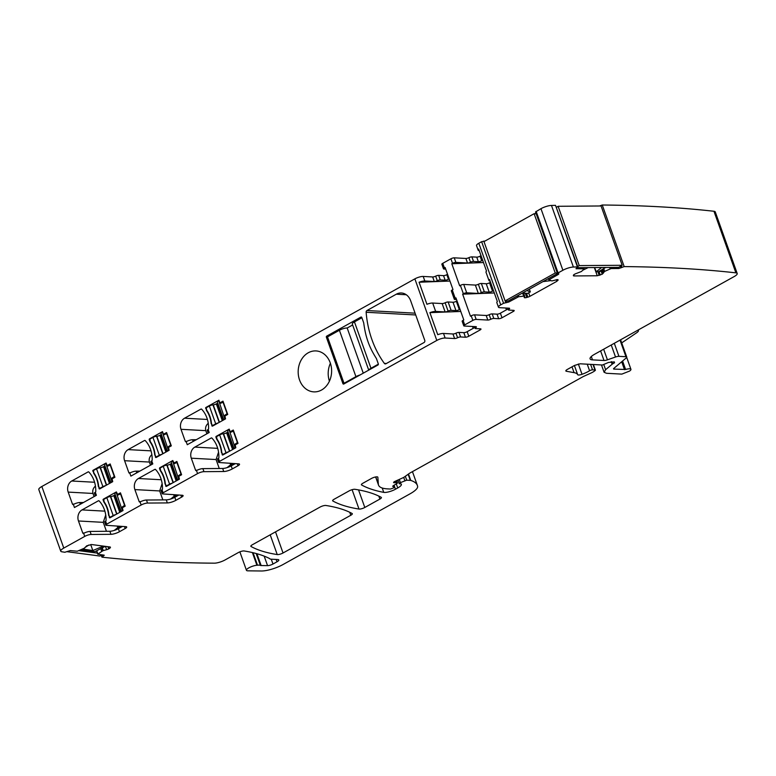 <?xml version="1.0" encoding="UTF-8"?>
<svg xmlns="http://www.w3.org/2000/svg" width="776" height="776" viewBox="0 0 776 776"><rect width="100%" height="100%" fill="white"/><g stroke="black" fill="none" stroke-linecap="round" stroke-linejoin="round"><path stroke-width="1.16" d="M600.605 350.917L604.019 360.5L592.495 359.87A12.552 3.327 160.4 0 1 590.07 358.851A12.552 3.327 160.4 0 1 594.629 354.244L734.154 276.576A8.371 2.212 160.4 0 0 737.2 273.511A8.371 2.212 160.4 0 0 735.89 272.851A1506.526 398.912 160.4 0 0 624.185 266.595L618.831 268.515L611.09 268.574L604.708 271.358L604.135 270.096L604.708 271.358M737.2 273.511L715.268 211.926A8.371 2.212 160.4 0 0 713.959 211.266L735.89 272.851M599.547 205.98L602.254 205.01A1506.526 398.912 -19.6 0 1 713.959 211.266M361.412 484.486L361.577 484.961A4.181 1.106 160.4 0 1 361.393 484.757A4.181 1.106 160.4 0 1 362.916 483.225L371.471 478.462A4.181 1.106 -19.6 0 1 376.69 476.842A4.181 1.106 -19.6 0 1 377.834 477.191A4.181 1.106 -19.6 0 1 377.854 477.269L377.796 477.114M395.246 481.256L395.741 482.643L397.06 482.711A2.095 0.553 -19.6 0 1 397.467 482.885A2.095 0.553 -19.6 0 1 396.837 483.574L393.374 485.66A2.095 0.553 160.4 0 0 392.743 486.348A2.095 0.553 160.4 0 0 392.889 486.474L394.247 486.988A2.095 0.553 -19.6 0 1 394.383 487.115A2.095 0.553 -19.6 0 1 393.626 487.881L390.483 489.035L387.428 488.87A46.036 12.193 -19.6 0 1 378.533 485.126A46.036 12.193 -19.6 0 1 378.349 484.243L377.854 477.269M395.741 482.643A4.181 1.106 160.4 0 0 394.703 482.701A2.512 0.669 -19.6 0 1 393.597 482.536A2.512 0.669 -19.6 0 1 395.042 481.343L402.783 477.851A4.181 1.106 -19.6 0 0 404.403 476.949L409.34 473.418A4.181 1.106 160.4 0 1 410.067 472.962L582.524 376.961A8.371 2.212 160.4 0 1 584.309 376.069L590.856 373.11A8.371 2.212 -19.6 0 0 594.106 371.306L594.979 370.676A2.095 0.553 -19.6 0 0 595.376 370.142L593.368 364.516M590.594 364.371L592.544 369.842L594.969 369.968A2.095 0.553 -19.6 0 1 595.376 370.142M592.544 369.842A2.095 0.553 160.4 0 0 589.585 370.744A13.396 3.55 -19.6 0 1 582.019 374.294A4.181 1.106 -19.6 0 1 577.674 374.682L574.405 365.506M614.33 361.897L614.505 362.799L614.33 361.897L608.529 362.431L602.448 365.011L580.128 363.798L574.58 365.409L567.372 369.415A4.181 1.106 160.4 0 0 565.85 370.957A4.181 1.106 160.4 0 0 566.364 371.258L574.085 372.655A29.294 7.76 -19.6 0 1 577.674 374.682M611.924 361.878L612.633 363.847L614.505 362.799L614.194 361.917M612.633 363.847L605.61 369.686L604.087 372.267L606.512 373.285L621.818 374.119L629.559 371.074A6.276 1.659 160.4 0 0 630.937 369.318A6.276 1.659 160.4 0 0 625.592 369.483L614.029 369.095A2.512 0.669 160.4 0 1 613.544 368.891A2.512 0.669 160.4 0 1 613.855 368.377L626.242 357.92A4.181 1.106 160.4 0 0 626.746 357.057A4.181 1.106 160.4 0 0 625.941 356.717L618.938 356.339A4.181 1.106 160.4 0 0 615.523 357.009L607.433 359.831A4.181 1.106 160.4 0 1 604.019 360.5M638.26 329.955L638.444 330.469A8.371 2.212 160.4 0 1 636.601 332.807L621.702 342.895M583.94 267.633L584.27 269.02L581.321 271.542L576.519 273.404A2.929 0.776 160.4 0 0 574.531 274.277L574.327 274.394A2.929 0.776 160.4 0 0 573.435 275.257L573.386 275.587A2.929 0.776 160.4 0 0 573.396 275.693A2.929 0.776 160.4 0 0 574.124 275.936L597.268 275.761L602.244 274.19L604.601 271.416M603.476 272.143L602.632 269.272M602.06 269.621L602.496 270.834L601.419 271.193L602.448 274.064M600.255 275.053L599.023 271.61L601.196 271.241L600.866 270.329M597.268 275.761L595.89 271.91L597.889 271.755M584.367 268.845L576.005 268.7L577.887 267.07L555.519 205.349A1506.526 398.912 -19.6 0 0 551.464 205.446A8.371 2.212 160.4 0 0 540.959 208.676L562.891 270.261A8.371 2.212 160.4 0 1 573.396 267.031A1506.526 398.912 160.4 0 1 577.441 266.934L577.887 267.07M536.148 211.344L558.08 272.929L557.478 273.55L535.547 211.964L540.959 208.676M558.08 272.929L562.891 270.261M536.206 213.807L534.121 213.691L555.238 272.997L505.098 300.913L508.008 301.069L557.469 273.54L558.846 273.86L558.235 274.471L548.894 279.816L551.852 280.922L557.381 279.603L558.099 280.029L557.546 279.612M534.79 213.73L535.944 213.09M524.528 296.539L524.954 297.751A2.929 0.776 160.4 0 0 526.797 297.46L527.855 297.15A2.929 0.776 160.4 0 0 529.901 296.316L556.916 281.281L557.992 279.709M524.954 297.751L524.789 297.741A2.929 0.776 160.4 0 1 524.217 297.499A2.929 0.776 160.4 0 1 524.227 297.315L524.586 296.102L518.698 296.694L508.726 302.039L503.556 303.28L500.733 304.852A6.276 1.659 160.4 0 0 498.454 307.16A6.276 1.659 160.4 0 0 499.666 307.674L509.124 308.188A2.512 0.669 160.4 0 1 509.609 308.392A2.512 0.669 160.4 0 1 508.988 309.139A2.512 0.669 160.4 0 0 508.367 309.886A2.512 0.669 160.4 0 0 508.852 310.09L513.712 310.351A2.512 0.669 160.4 0 1 514.197 310.555A2.512 0.669 160.4 0 1 513.285 311.477L502.004 317.762A2.512 0.669 160.4 0 1 498.677 318.723L493.808 318.461A2.512 0.669 160.4 0 0 490.81 319.256A2.512 0.669 160.4 0 1 487.813 320.051L476.173 319.411A2.512 0.669 160.4 0 0 472.846 320.381L464.698 324.911A2.512 0.669 160.4 0 0 463.776 325.833A2.512 0.669 160.4 0 0 464.271 326.036L475.901 326.677A2.512 0.669 160.4 0 1 476.386 326.88A2.512 0.669 160.4 0 1 475.766 327.627A2.512 0.669 160.4 0 0 475.154 328.374A2.512 0.669 160.4 0 0 475.639 328.578L480.499 328.84A2.512 0.669 160.4 0 1 480.984 329.053A2.512 0.669 160.4 0 1 480.072 329.975L468.791 336.25A2.512 0.669 160.4 0 1 465.454 337.22L460.595 336.949A2.512 0.669 160.4 0 0 457.597 337.744A2.512 0.669 160.4 0 1 454.59 338.54L445.133 338.026A6.276 1.659 160.4 0 0 436.801 340.441L219.501 461.39A2.512 0.669 -19.6 0 0 218.589 462.312L217.503 459.276A2.512 0.669 -19.6 0 1 218.425 458.354L219.501 461.39M498.454 307.16L496.824 302.601A6.276 1.659 160.4 0 1 497.348 301.524L489.501 279.476A6.276 1.659 160.4 0 0 488.977 280.543L485.999 272.182A6.276 1.659 160.4 0 1 486.523 271.105L478.666 249.057A6.276 1.659 160.4 0 0 478.142 250.134L476.522 245.575A6.276 1.659 -19.6 0 1 478.802 243.266L481.624 241.695L484.932 241.074M478.142 250.134A6.276 1.659 160.4 0 0 479.228 250.638M488.977 280.543A6.276 1.659 160.4 0 0 490.063 281.048M481.013 255.653L480.072 256.177A2.512 0.669 160.4 0 1 476.745 257.137L471.886 256.875A2.512 0.669 160.4 0 0 468.879 257.671A2.512 0.669 160.4 0 1 465.881 258.466L454.241 257.826L455.871 262.385A2.512 0.669 160.4 0 0 452.534 263.355L451.807 263.762L459.664 285.81L460.391 285.403A2.512 0.669 160.4 0 1 463.718 284.433L466.696 292.804A2.512 0.669 160.4 0 0 463.369 293.764L462.641 294.172L470.489 316.22L471.216 315.822A2.512 0.669 160.4 0 1 474.553 314.852L486.193 315.483A2.512 0.669 160.4 0 0 489.19 314.697A2.512 0.669 160.4 0 1 492.188 313.902L497.047 314.164A2.512 0.669 160.4 0 0 500.384 313.194L508.028 308.935M454.241 257.826A2.512 0.669 160.4 0 0 450.914 258.796L442.766 263.326A2.512 0.669 160.4 0 0 441.854 264.247L443.474 268.816A2.512 0.669 160.4 0 0 443.959 269.02L445.696 269.107M442.766 263.326L444.386 267.895L445.114 267.487L452.971 289.535L452.243 289.943A2.512 0.669 160.4 0 0 451.331 290.864L454.309 299.226A2.512 0.669 160.4 0 0 454.794 299.429L456.521 299.526M452.243 289.943L455.221 298.304L455.949 297.897L463.796 319.945L463.068 320.352A2.512 0.669 160.4 0 0 462.156 321.274L463.776 325.833M41.846 486.494L63.777 548.079A8.371 2.212 160.4 0 0 60.732 551.144L38.8 489.559A8.371 2.212 160.4 0 1 41.846 486.494L414.869 278.856A6.276 1.659 -19.6 0 1 423.201 276.44L432.668 276.954L434.288 281.513L424.831 280.999A6.276 1.659 160.4 0 0 419.079 282.231L426.926 304.279A6.276 1.659 160.4 0 1 432.678 303.047L442.145 303.561L445.123 311.933L435.656 311.409A6.276 1.659 160.4 0 0 429.904 312.641L437.751 334.689A6.276 1.659 160.4 0 1 443.513 333.457L452.971 333.981A2.512 0.669 160.4 0 0 455.968 333.185A2.512 0.669 160.4 0 1 458.965 332.39L463.835 332.652A2.512 0.669 160.4 0 0 467.162 331.691L474.815 327.433M63.777 548.079L84.749 536.4A5.025 1.329 -19.6 0 1 91.141 534.46L110.939 534.315L109.852 531.269A6.693 1.775 -19.6 0 0 118.379 528.689L119.465 531.725A6.693 1.775 -19.6 0 1 110.939 534.315M109.852 531.269L90.064 531.424A5.025 1.329 -19.6 0 0 83.662 533.364L83.633 533.374A0.834 0.679 93.1 0 1 82.731 532.966L84.254 533.054M105.73 514.973L103.257 522.345L78.473 520.987L82.731 532.966M78.473 520.987A8.371 6.819 93.1 0 1 82.033 509.9L104.886 511.151M119.465 531.725L125.179 528.543A4.181 1.106 -19.6 0 0 126.701 527.011A4.181 1.106 -19.6 0 0 125.935 526.671L106.234 525.313A2.512 0.669 -19.6 0 1 105.769 525.11L104.692 522.073A2.512 0.669 -19.6 0 1 105.604 521.152L105.652 521.123A0.834 0.679 93.1 0 0 106.06 520.376A25.113 20.467 93.1 0 0 99.124 500.908A0.834 0.679 93.1 0 0 98.406 500.782L82.033 509.9M105.769 525.11A2.512 0.669 -19.6 0 1 106.681 524.188L141.154 505.001A5.025 1.329 -19.6 0 1 147.556 503.061L167.344 502.916L166.258 499.87A6.693 1.775 -19.6 0 0 174.794 497.29L175.871 500.326A6.693 1.775 -19.6 0 1 167.344 502.916M166.258 499.87L146.47 500.025A5.025 1.329 -19.6 0 0 140.078 501.965L140.039 501.975A0.834 0.679 93.1 0 1 139.146 501.568L140.669 501.655M162.136 483.574L159.672 490.946L134.879 489.588L139.146 501.568M134.879 489.588A8.371 6.819 93.1 0 1 138.438 478.501L161.292 479.752M175.871 500.326L181.584 497.144A4.181 1.106 -19.6 0 0 183.107 495.612A4.181 1.106 -19.6 0 0 182.341 495.272L162.64 493.914A2.512 0.669 -19.6 0 1 162.184 493.711L161.098 490.675A2.512 0.669 -19.6 0 1 162.009 489.753L162.058 489.724A0.834 0.679 93.1 0 0 162.465 488.977A25.113 20.467 93.1 0 0 155.54 469.509A0.834 0.679 93.1 0 0 154.812 469.383L138.438 478.501M162.184 493.711A2.512 0.669 -19.6 0 1 163.096 492.789L197.57 473.602A5.025 1.329 -19.6 0 1 203.962 471.662L223.75 471.517L222.673 468.471A6.693 1.775 -19.6 0 0 231.2 465.891L232.286 468.927A6.693 1.775 -19.6 0 1 223.75 471.517M222.673 468.471L202.885 468.626A5.025 1.329 -19.6 0 0 196.483 470.566L196.454 470.576A0.834 0.679 93.1 0 1 195.552 470.169L197.075 470.256M218.541 452.175L216.077 459.547L191.294 458.199L195.552 470.169M191.294 458.199A8.371 6.819 93.1 0 1 194.854 447.102L217.697 448.353M218.425 458.354L218.463 458.325A0.834 0.679 93.1 0 0 218.881 457.578A25.113 20.467 93.1 0 0 211.945 438.11A0.834 0.679 93.1 0 0 211.227 437.984L194.854 447.102M321.536 390.027A20.506 16.713 93.1 0 1 313.785 391.87A20.506 16.713 93.1 0 1 298.411 375.322A20.506 16.713 93.1 0 1 308.266 352.77A20.506 16.713 93.1 0 1 316.016 350.927A20.506 16.713 93.1 0 1 331.381 367.465A20.506 16.713 93.1 0 1 321.536 390.027M326.745 336.105L360.898 317.093A0.834 0.679 93.1 0 1 361.8 317.51L363.692 322.826A127.216 103.703 93.1 0 0 364.788 329.616A69.471 56.629 93.1 0 0 373.12 353.012A127.216 103.703 93.1 0 0 376.418 358.56L378.31 363.886A0.834 0.679 93.1 0 1 377.96 364.992L343.797 384.013A0.834 0.679 93.1 0 1 342.905 383.596L326.386 337.22A0.834 0.679 93.1 0 1 326.745 336.105L328.714 336.221M94.032 473.185L92.771 470.877A0.834 0.679 93.1 0 1 93.178 470.217L106.089 463.029L107.185 465.551L110.163 463.951L114.906 477.25L112.084 478.821L112.714 481.663L99.803 488.841A0.834 0.679 93.1 0 1 99.144 488.783L98.717 486.523M93.586 473.156A25.113 20.467 93.1 0 1 98.329 486.503M80.374 504.216L79.773 502.528A5.025 1.329 -19.6 0 0 73.38 504.468L73.342 504.487A0.834 0.679 93.1 0 1 72.449 504.07L73.972 504.157M95.332 485.398L95.438 486.096C93.13 488.075 92.315 490.529 92.974 493.458L68.181 492.1L72.449 504.07M68.181 492.1A8.371 6.819 93.1 0 1 71.741 481.004L94.594 482.255M95.361 495.874L94.4 493.177A2.512 0.669 -19.6 0 1 95.312 492.256L95.361 492.236A0.834 0.679 93.1 0 0 95.768 491.48A25.113 20.467 93.1 0 0 88.842 472.012A0.834 0.679 93.1 0 0 88.115 471.895L71.741 481.004M73.38 504.468L74.457 507.514L96.399 495.301L95.312 492.256M149.603 439.497L149.176 439.478A0.834 0.679 93.1 0 1 149.584 438.818L162.494 431.631L163.309 433.91L164.793 434.22M164.871 434.182L163.6 434.153M163.755 434.123L166.578 432.552L171.312 445.851L168.489 447.422L169.129 450.264L156.219 457.452A0.834 0.679 93.1 0 1 155.559 457.384L155.122 455.124M149.176 439.478L149.991 441.757A25.113 20.467 93.1 0 1 154.744 455.105M136.789 472.817L136.188 471.129A5.025 1.329 -19.6 0 0 129.786 473.069L129.757 473.088A0.834 0.679 93.1 0 1 128.855 472.671L130.378 472.759M151.737 453.999L151.853 454.697C149.535 456.676 148.72 459.13 149.38 462.06L124.596 460.701L128.855 472.671M124.596 460.701A8.371 6.819 93.1 0 1 128.156 449.605L151 450.856M151.766 464.475L150.806 461.778A2.512 0.669 -19.6 0 1 151.727 460.857L151.766 460.837A0.834 0.679 93.1 0 0 152.183 460.081A25.113 20.467 93.1 0 0 145.248 440.613A0.834 0.679 93.1 0 0 144.53 440.496L128.156 449.605M129.786 473.069L130.872 476.115L152.804 463.902L151.727 460.857M216.3 436.995L215.874 436.966A0.834 0.679 93.1 0 1 216.281 436.316L229.192 429.128L230.006 431.407L231.49 431.718M231.568 431.669L230.297 431.65M230.453 431.611L233.275 430.04L238.009 443.348L235.186 444.92L235.826 447.752L222.916 454.94A0.834 0.679 93.1 0 1 222.256 454.881L221.82 452.612M215.874 436.966L216.688 439.255A25.113 20.467 93.1 0 1 221.441 452.592M118.747 494.467L117.632 494.409L120.455 492.838L125.188 506.146L122.375 507.717L123.006 510.55L110.095 517.737A0.834 0.679 93.1 0 1 109.435 517.679L108.999 515.409M117.632 494.409L116.371 491.926L103.46 499.113A0.834 0.679 93.1 0 0 103.053 499.763L103.868 502.053A25.113 20.467 93.1 0 1 108.621 515.39M175.163 463.068L174.047 463.01L176.86 461.439L181.603 474.747L178.781 476.318L179.411 479.151L166.5 486.339A0.834 0.679 93.1 0 1 165.841 486.28L165.414 484.011M174.047 463.01L172.786 460.527L159.866 467.715A0.834 0.679 93.1 0 0 159.468 468.365L160.283 470.654A25.113 20.467 93.1 0 1 165.026 483.991M193.195 441.418L192.594 439.73A5.025 1.329 -19.6 0 0 186.191 441.67L186.162 441.69A0.834 0.679 93.1 0 1 185.27 441.272L186.793 441.36M208.143 422.6L208.259 423.298C205.95 425.277 205.126 427.731 205.786 430.661L181.002 429.303L185.27 441.272M181.002 429.303A8.371 6.819 93.1 0 1 184.562 418.206L207.415 419.457M208.181 433.076L207.221 430.379A2.512 0.669 -19.6 0 1 208.133 429.458L208.181 429.438A0.834 0.679 93.1 0 0 208.589 428.682A25.113 20.467 93.1 0 0 201.653 409.214A0.834 0.679 93.1 0 0 200.935 409.097L184.562 418.206M186.191 441.67L187.278 444.716L209.219 432.504L208.133 429.458M424.744 340.315A1.678 1.368 93.1 0 1 424.035 342.536L385.905 363.76A1.678 1.368 93.1 0 1 384.333 363.372A92.063 75.049 93.1 0 1 366.136 312.262A1.678 1.368 93.1 0 1 366.951 310.536L396.303 294.201A13.396 10.912 93.1 0 1 401.367 292.988A13.396 10.912 93.1 0 1 410.669 300.787L424.744 340.315M206.843 410.388L205.591 408.079A0.834 0.679 93.1 0 1 205.989 407.419L218.9 400.232L219.715 402.511L221.209 402.822M221.286 402.783L220.006 402.754M220.161 402.725L222.984 401.153L227.727 414.452L224.904 416.023L225.535 418.865L212.624 426.053A0.834 0.679 93.1 0 1 211.964 425.985L211.538 423.725M206.397 410.358A25.113 20.467 93.1 0 1 211.15 423.706M232.286 468.927L237.999 465.745A4.181 1.106 -19.6 0 0 239.522 464.213A4.181 1.106 -19.6 0 0 238.756 463.873L219.045 462.515A2.512 0.669 -19.6 0 1 218.589 462.312M235.254 463.631L231.2 465.891M178.839 495.03L174.794 497.29M122.433 526.429L118.379 528.689M60.732 551.144A8.371 2.212 160.4 0 0 61.828 551.775A1506.526 398.912 160.4 0 0 64.844 552.26L70.238 550.591L77.27 551.222L84.351 548.215L86.708 545.819L91.578 544.529L110.008 546.983A2.929 0.776 160.4 0 1 110.434 547.206A2.929 0.776 160.4 0 1 110.386 547.478L110.153 547.856A2.929 0.776 160.4 0 1 108.941 548.768L108.708 548.894A2.929 0.776 160.4 0 1 106.622 549.689L102.956 550.688L97.727 554.19L104.265 555.209L102.112 557.187A1506.526 398.912 160.4 0 0 214.312 563.172A8.371 2.212 160.4 0 0 225.089 559.942L238.348 552.56A4.181 1.106 -19.6 0 1 244.159 550.97A304.658 80.665 -19.6 0 1 269.592 558.555A8.371 2.212 -19.6 0 1 269.951 558.865A4.181 1.106 -19.6 0 0 270.737 559.157L277.847 559.544A5.025 1.329 -19.6 0 1 278.817 559.952A5.025 1.329 -19.6 0 1 276.993 561.795L276.159 559.447M271.26 559.186L272.977 564.026L276.993 561.795M272.977 564.026A4.181 1.106 -19.6 0 1 267.565 565.646L264.17 556.13M256.934 553.725L261.143 565.549L267.565 565.646M261.143 565.549A4.181 1.106 -19.6 0 1 260.397 565.403L256.158 553.511M399.271 479.432L400.416 482.643L406.721 480.179L410.31 480.373A4.181 1.106 -19.6 0 1 410.776 480.441A79.511 21.049 -19.6 0 1 417.401 485.524A79.511 21.049 -19.6 0 1 417.634 486.436A20.923 5.539 -19.6 0 1 409.961 493.875L283.046 564.521A16.742 4.433 -19.6 0 1 261.415 570.99L247.971 570.835A6.693 1.775 -19.6 0 1 246.438 570.282A6.693 1.775 -19.6 0 1 249.862 567.324A6.693 1.775 -19.6 0 1 256.914 565.258A8.371 2.212 -19.6 0 0 257.506 565.209A8.371 2.212 -19.6 0 1 260.397 565.403M400.416 482.643A2.095 0.553 160.4 0 0 399.204 483.642A2.095 0.553 160.4 0 0 399.611 483.807L400.823 483.875A2.095 0.553 -19.6 0 1 401.182 483.981A10.039 2.658 -19.6 0 1 401.376 484.282A10.039 2.658 -19.6 0 1 397.729 487.968L396.284 483.904M394.062 485.243L395.479 489.219L397.729 487.968M395.479 489.219A8.371 2.212 -19.6 0 1 383.761 492.372L382.209 488.017M361.577 484.961A292.94 77.561 160.4 0 0 383.761 492.372M358.551 489.908L364.807 507.475L379.891 499.075A4.181 1.106 -19.6 0 0 381.404 497.542A4.181 1.106 -19.6 0 0 381.22 497.338A292.94 77.561 -19.6 0 0 354.952 489.297A4.181 1.106 -19.6 0 0 349.151 490.888L334.155 499.23A4.181 1.106 160.4 0 0 332.632 500.772A4.181 1.106 160.4 0 0 332.817 500.966A292.94 77.561 160.4 0 0 359.007 509.056L352.1 489.685M364.807 507.475A4.181 1.106 -19.6 0 1 359.007 509.056M250.861 546.023L251.036 546.488A4.181 1.106 160.4 0 1 250.842 546.294A4.181 1.106 160.4 0 1 252.365 544.752L320.09 507.058A4.181 1.106 -19.6 0 1 325.891 505.477A292.94 77.561 -19.6 0 1 352.139 513.528A4.181 1.106 -19.6 0 1 352.323 513.731A4.181 1.106 -19.6 0 1 350.8 515.264L349.743 512.296M275.519 531.87L283.036 552.987L350.8 515.264M283.036 552.987A4.181 1.106 -19.6 0 1 277.236 554.568L270.203 534.829M251.036 546.488A292.94 77.561 160.4 0 0 277.236 554.568M471.886 256.875L473.505 261.434L478.365 261.706A2.512 0.669 160.4 0 0 481.702 260.736L482.643 260.212M473.505 261.434A2.512 0.669 160.4 0 0 470.508 262.23A2.512 0.669 160.4 0 1 467.511 263.025L455.871 262.385M444.386 267.895A2.512 0.669 160.4 0 0 443.474 268.816M432.668 276.954A2.512 0.669 160.4 0 0 435.666 276.159A2.512 0.669 160.4 0 1 438.663 275.364L443.523 275.635A2.512 0.669 160.4 0 0 446.86 274.665L447.539 274.287M443.523 275.635L445.152 280.194A2.512 0.669 160.4 0 0 448.48 279.224L449.159 278.846M445.152 280.194L440.283 279.923A2.512 0.669 160.4 0 0 437.286 280.718A2.512 0.669 160.4 0 1 434.288 281.513M451.807 263.762L483.467 262.54M463.718 284.433L475.358 285.073A2.512 0.669 160.4 0 0 478.355 284.278L481.333 292.639A2.512 0.669 160.4 0 1 484.34 291.854L489.2 292.115A2.512 0.669 160.4 0 0 492.527 291.145L493.468 290.622M490.49 282.26L489.549 282.784A2.512 0.669 160.4 0 1 486.222 283.754L481.363 283.483A2.512 0.669 160.4 0 0 478.355 284.278M466.696 292.804L478.336 293.435A2.512 0.669 160.4 0 0 481.333 292.639M462.641 294.172L494.302 292.959M505.777 308.004L506.427 309.837M455.221 298.304A2.512 0.669 160.4 0 0 454.309 299.226M442.145 303.561A2.512 0.669 160.4 0 0 445.143 302.766A2.512 0.669 160.4 0 1 448.14 301.98L453 302.242L455.978 310.604A2.512 0.669 160.4 0 0 459.314 309.643L459.993 309.265M455.978 310.604L451.118 310.342A2.512 0.669 160.4 0 0 448.121 311.137A2.512 0.669 160.4 0 1 445.123 311.933M429.904 312.641L460.769 311.457M453 302.242A2.512 0.669 160.4 0 0 456.337 301.272L457.015 300.894M449.944 281.048L419.079 282.231M472.555 326.492L473.205 328.326M216.077 459.547L219.269 468.5M159.672 490.946L162.853 499.899M103.257 522.345L106.448 531.298M330.401 363.255A20.506 16.713 -86.9 0 0 329.422 381.181M99.852 488.822L99.144 488.783M79.773 502.528L83.459 502.499M92.974 493.458L94.09 496.582M156.257 457.423L155.559 457.384M136.188 471.129L139.864 471.1M149.38 462.06L150.495 465.183M222.954 454.92L222.256 454.881M110.143 517.718L109.435 517.679M166.549 486.319L165.841 486.28M192.594 439.73L196.279 439.701M205.786 430.661L206.901 433.784M212.672 426.024L211.964 425.985M226.912 467.685L230.647 464.979M170.497 499.084L174.241 496.378M114.091 530.483L117.836 527.777M231.879 463.398L232.131 464.106M175.473 494.797L175.725 495.505M119.475 526.817L119.261 526.215M116.361 492.838L122.278 510.501L121.57 507.475L124.567 505.351L120.513 493.943L117.244 495.311L116.71 492.857M121.57 507.475L122.695 507.543M115.915 492.634A2.929 0.776 160.4 0 0 114.848 493.711L121.201 511.559A2.929 0.776 160.4 0 1 122.278 510.501L123.006 510.54M103.693 499.434L106.826 497.697L113.189 515.565L109.891 517.34L108.931 515.196A25.113 20.467 -86.9 0 0 104.188 501.897L103.693 499.434M115.217 494.758A2.512 0.669 160.4 0 1 114.741 495.059L113.8 495.583A2.512 0.669 160.4 0 1 110.716 496.553L110.425 496.562A2.929 0.776 160.4 0 0 106.826 497.697M115.75 514.595A2.929 0.776 160.4 0 0 113.189 515.565M172.767 461.439L178.684 479.102L177.985 476.076L180.983 473.952L176.918 462.545L173.649 463.912L173.116 461.458M177.985 476.076L179.101 476.144M172.321 461.235A2.929 0.776 160.4 0 0 171.254 462.312L177.607 480.16A2.929 0.776 160.4 0 1 178.684 479.102L179.411 479.141M160.099 468.035L163.232 466.298L169.595 484.166L166.306 485.941L165.336 483.797A25.113 20.467 -86.9 0 0 160.603 470.498L160.099 468.035M171.632 463.359A2.512 0.669 160.4 0 1 171.156 463.66L170.216 464.184A2.512 0.669 160.4 0 1 167.121 465.154L166.84 465.163A2.929 0.776 160.4 0 0 163.232 466.298M172.156 483.196A2.929 0.776 160.4 0 0 169.595 484.166M229.182 430.04L235.089 447.704L234.391 444.677L237.388 442.553L233.334 431.155L230.055 432.513L229.521 430.059M234.391 444.677L235.506 444.745M228.736 429.836A2.929 0.776 160.4 0 0 227.669 430.913L234.022 448.761A2.929 0.776 160.4 0 1 235.089 447.704L235.817 447.742M216.514 436.645L219.647 434.899L226 452.767L222.712 454.542L221.742 452.398A25.113 20.467 -86.9 0 0 217.008 439.1L216.514 436.645M228.037 431.96A2.512 0.669 160.4 0 1 227.562 432.261L226.621 432.785A2.512 0.669 160.4 0 1 223.536 433.755L223.245 433.765A2.929 0.776 160.4 0 0 219.647 434.899M228.571 451.797A2.929 0.776 160.4 0 0 226 452.767M361.888 317.753L354.448 321.894A5.859 1.552 160.4 0 0 352.314 324.048L368.726 370.133M378.368 364.148L370.967 368.27A5.859 1.552 160.4 0 0 368.852 370.065M363.265 373.178L347.182 328.005L352.644 324.969M347.182 328.005A5.859 1.552 160.4 0 0 339.403 330.266L327.501 336.9L344.01 383.276L345.019 383.334M360.045 374.963A5.859 1.552 160.4 0 0 355.922 376.651L344.01 383.276M106.069 463.951L111.987 481.615L111.288 478.588L114.285 476.464L110.221 465.057L106.952 466.425L106.419 463.97M111.288 478.588L112.404 478.647M105.623 463.747A2.929 0.776 160.4 0 0 104.556 464.814L110.91 482.662A2.929 0.776 160.4 0 1 111.987 481.615L112.714 481.654M93.401 470.547L96.534 468.801L102.898 486.668L99.609 488.453L98.639 486.31A25.113 20.467 -86.9 0 0 93.906 473.001L93.401 470.547M104.935 465.862A2.512 0.669 160.4 0 1 104.459 466.172L103.518 466.696A2.512 0.669 160.4 0 1 100.424 467.656L100.143 467.676A2.929 0.776 160.4 0 0 96.534 468.801M105.458 485.698A2.929 0.776 160.4 0 0 102.898 486.668M162.485 432.552L168.392 450.216L167.694 447.189L170.691 445.065L166.636 433.658L163.358 435.026L162.824 432.571M167.694 447.189L168.809 447.248M162.038 432.348A2.929 0.776 160.4 0 0 160.971 433.415L167.325 451.263A2.929 0.776 160.4 0 1 168.392 450.216L169.119 450.255M149.816 439.148L152.95 437.402L159.313 455.269L156.015 457.054L155.045 454.911A25.113 20.467 -86.9 0 0 150.311 441.602L149.816 439.148M161.34 434.473A2.512 0.669 160.4 0 1 160.865 434.773L159.924 435.297A2.512 0.669 160.4 0 1 156.839 436.257L156.548 436.277A2.929 0.776 160.4 0 0 152.95 437.402M161.874 454.3A2.929 0.776 160.4 0 0 159.313 455.269M218.89 401.153L224.807 418.817L224.099 415.79L227.106 413.666L223.042 402.259L219.773 403.627L219.239 401.173M224.099 415.79L225.224 415.849M218.444 400.95A2.929 0.776 160.4 0 0 217.377 402.016L223.731 419.865A2.929 0.776 160.4 0 1 224.807 418.817L225.535 418.856M206.222 407.749L209.355 406.003L215.718 423.871L212.42 425.655L211.46 423.512A25.113 20.467 -86.9 0 0 206.717 410.203L206.222 407.749M217.755 403.074A2.512 0.669 160.4 0 1 217.27 403.375L216.329 403.898A2.512 0.669 160.4 0 1 213.245 404.859L212.954 404.878A2.929 0.776 160.4 0 0 209.355 406.003M218.279 422.901A2.929 0.776 160.4 0 0 215.718 423.871M103.373 546.1L92.839 550.553L90.705 544.568M82.663 549.039L92.839 550.553M105.187 546.343L94.866 551.688L80.752 549.815M88.833 545.014L84.788 547.652M78.735 550.63L97.611 553.143M67.046 551.688L99.823 556.033L102.151 554.83M522.364 293.076L527.699 293.367L530.338 291.892L526.856 290.573M530.338 291.892L529.368 289.176M542.948 281.62L550.533 280.65M547.439 279.118L548.671 279.185M555.238 272.997L557.323 273.113M545.945 241.181L547.575 245.74M505.098 300.913L483.981 241.608L534.121 213.691M582.989 270.116L588.179 267.604M601.594 267.507L596.201 271.794L598.461 271.784L605.629 267.478M622.187 265.276L579.236 265.596L558.119 206.29L601.07 205.97L622.187 265.276L618.695 267.371L577.276 267.691M596.201 271.794L594.688 267.555M577.693 266.527L579.236 265.596M556.576 207.221L558.119 206.29M602.254 205.01L624.185 266.595M621.915 267.303L621.372 265.77M375.749 476.949L378.349 484.243M394.247 486.988L393.694 485.456M397.06 482.711L396.361 480.751M394.344 481.702L394.703 482.701M594.969 369.968L593.019 364.497M587.248 364.186L589.585 370.744M582.019 374.294L578.353 363.993M574.085 372.655L572.009 366.835M566.053 370.385L566.364 371.258M611.226 361.665L612.118 364.186M603.864 364.778L605.61 369.686M622.575 361.015L625.592 369.483M621.683 361.771L624.496 369.667M613.797 368.425L614.029 369.095M620.024 340.111L625.941 356.717M614.301 343.293L618.938 356.339M611.245 344.99L615.523 357.009M603.65 349.219L607.433 359.831M591.302 356.524L592.495 359.87M620.528 266.275L621.072 267.807M618.433 267.38L618.831 268.515M610.683 267.439L611.09 268.574M609.684 267.439L610.178 268.826M603.728 268.612L604.242 270.077M603.602 272.017L603.01 270.349M603.621 268.68L604.135 270.096M603.34 273.2L602.496 270.834M602.486 269.359L602.855 270.397M602.244 274.19L601.196 271.241M601.07 270.213L601.419 271.193M599.188 275.393L597.908 271.784M573.726 274.83L574.124 275.936M594.338 267.555L595.89 271.91M583.756 267.642L584.163 268.777M576.238 268.331L576.423 268.835M577.441 266.934L555.519 205.349M551.464 205.446L573.396 267.031M557.963 273.695L558.235 274.471M548.787 278.361L549.195 279.505M548.467 278.545L548.904 279.758M557.963 280.388L557.692 279.622M556.916 281.281L556.343 279.7M528.66 292.833L529.901 296.316M526.477 293.299L527.855 297.15M525.294 293.231L526.797 297.46M524.44 296.772L524.789 297.741M524.673 296.131L523.606 293.144L524.654 296.112M523.538 293.134L524.586 296.102M522.704 293.095L523.761 296.054M522.607 293.085L523.674 296.063M518.232 295.375L518.698 296.694M517.359 295.86L517.767 297.004M508.319 300.894L508.726 302.039M505.884 300.952L506.505 302.679M483.846 241.055L484.03 241.578M505.157 300.913L505.777 302.64M481.624 241.695L503.556 303.28M478.802 243.266L500.733 304.852M508.639 308.159L508.988 309.139M512.868 310.303L513.285 311.477M500.384 313.194L502.004 317.762M497.047 314.164L498.677 318.723M492.188 313.902L493.808 318.461M489.19 314.697L490.81 319.256M486.193 315.483L487.813 320.051M474.553 314.852L476.173 319.411M471.216 315.822L472.846 320.381M463.068 320.352L464.698 324.911M460.391 285.403L463.369 293.764M450.914 258.796L452.534 263.355M475.426 326.647L475.766 327.627M479.655 328.801L480.072 329.975M467.162 331.691L468.791 336.25M463.835 332.652L465.454 337.22M458.965 332.39L460.595 336.949M455.968 333.185L457.597 337.744M452.971 333.981L454.59 338.54M443.513 333.457L445.133 338.026M414.869 278.856L436.801 340.441M432.678 303.047L435.656 311.409M423.201 276.44L424.831 280.999M83.662 533.364L84.749 536.4M105.604 521.152L106.681 524.188M140.078 501.965L141.154 505.001M162.009 489.753L163.096 492.789M196.483 470.566L197.57 473.602M237.999 465.745L237.291 463.776M202.885 468.626L203.962 471.662M181.584 497.144L180.886 495.175M146.47 500.025L147.556 503.061M125.179 528.543L124.48 526.574M90.064 531.424L91.141 534.46M109.833 546.954L110.153 547.856M108.223 546.74L108.941 548.768M107.932 546.702L108.708 548.894M105.439 546.372L106.622 549.689M102.287 547.846L103.257 550.572M101.996 547.992L102.956 550.688M100.851 548.583L101.811 551.28M100.764 548.642L101.724 551.338M96.748 550.717L97.902 553.967M103.218 554.966L103.538 555.878M102.044 554.888L102.568 556.382M257.506 565.209L253.063 552.725M256.914 565.258L252.394 552.57M410.776 480.441L408.486 474.02M410.31 480.373L408.137 474.272M405.334 476.28L406.721 480.179M404.849 480.645L403.695 477.395M379.891 499.075L378.824 496.106M480.072 256.177L481.702 260.736M476.745 257.137L478.365 261.706M468.879 257.671L470.508 262.23M465.881 258.466L467.511 263.025M446.86 274.665L448.48 279.224M438.663 275.364L440.283 279.923M435.666 276.159L437.286 280.718M211.227 437.984L211.848 438.023M154.812 469.383L155.433 469.422M98.406 500.782L99.027 500.821M342.905 383.596L344.389 383.683M360.898 317.093L361.519 317.132M326.386 337.22L327.637 337.288M107.35 465.522L108.465 465.581M93.915 470.256L93.178 470.217M88.115 471.895L88.736 471.924M150.331 438.857L149.584 438.818M144.53 440.496L145.151 440.525M217.028 436.355L216.281 436.316M104.207 499.152L103.46 499.113M160.613 467.753L159.866 467.715M200.935 409.097L201.556 409.127M406.275 294.744L396.303 294.201M366.951 310.536L415.073 313.174M415.723 314.969L366.136 312.262M386.399 363.478L384.333 363.372M206.736 407.458L205.989 407.419M489.549 282.784L492.527 291.145M486.222 283.754L489.2 292.115M481.363 283.483L484.34 291.854M475.358 285.073L478.336 293.435M456.337 301.272L459.314 309.643M448.14 301.98L451.118 310.342M445.143 302.766L448.121 311.137M233.401 463.505L229.114 465.891M230.045 463.272L230.637 464.94M176.996 494.904L172.699 497.29M173.64 494.671L174.231 496.339M120.59 526.303L116.293 528.689M117.224 526.07L117.816 527.738M231.937 464.223L231.636 463.388M175.521 495.621L175.231 494.787M119.116 527.02L118.815 526.186M124.393 505.903L125.12 505.942M110.803 517.35L110.056 517.301M110.425 496.562L116.662 514.081M110.716 496.553L116.904 513.945M113.8 495.583L119.776 512.354M114.741 495.059L120.716 511.83M180.798 474.505L181.526 474.553M167.209 485.951L166.462 485.912M166.84 465.163L173.077 482.682M167.121 465.154L173.32 482.546M170.216 464.184L176.181 480.955M171.156 463.66L177.122 480.431M237.214 443.106L237.941 443.154M223.614 454.552L222.867 454.513M223.245 433.765L229.483 451.283M223.536 433.755L229.725 451.147M226.621 432.785L232.587 449.556M227.562 432.261L233.528 449.032M354.448 321.894L370.967 368.27M339.403 330.266L355.922 376.651M114.101 477.017L114.829 477.056M100.511 488.453L99.764 488.414M100.143 467.676L106.38 485.184M100.424 467.656L106.622 485.048M103.518 466.696L109.484 483.458M104.459 466.172L110.425 482.934M170.516 445.618L171.244 445.657M156.917 457.054L156.17 457.015M156.548 436.277L162.785 453.785M156.839 436.257L163.028 453.659M159.924 435.297L165.899 452.059M160.865 434.773L166.83 451.535M226.922 414.219L227.649 414.258M213.332 425.655L212.585 425.617M212.954 404.878L219.191 422.396M213.245 404.859L219.443 422.26M216.329 403.898L222.305 420.66M217.27 403.375L223.245 420.136M378.533 485.126L375.632 476.968M394.383 487.115L393.781 485.407M397.467 482.885L396.662 480.616M601.487 364.962L604.087 372.257M626.698 357.397L630.937 369.318M620.596 339.791L626.746 357.057M548.448 278.555L548.894 279.816M507.737 308.111L508.367 309.886M474.524 326.599L475.154 328.374M96.525 550.824L97.727 554.19M101.229 555.306L101.85 557.061M246.438 570.282L239.871 551.843M417.401 485.524L412.454 471.633M397.923 480.043L399.204 483.642M107.185 465.551L108.388 465.619M117.477 494.448L118.679 494.516M173.882 463.049L175.085 463.117M230.016 465.28L233.236 463.495M173.611 496.679L176.831 494.894M117.205 528.078L120.416 526.293M120.222 493.701L120.775 493.73M116.07 492.595L116.623 492.624M110.725 517.388L109.891 517.34M176.627 462.302L177.18 462.331M172.476 461.196L173.029 461.225M167.131 485.989L166.306 485.941M233.042 430.903L233.595 430.942M228.891 429.797L229.444 429.826M223.536 454.59L222.712 454.542M109.93 464.814L110.483 464.843M105.778 463.709L106.331 463.738M100.434 488.492L99.609 488.453M166.345 433.415L166.898 433.445M162.194 432.31L162.747 432.339M156.839 457.093L156.015 457.054M222.751 402.016L223.304 402.046M218.599 400.911L219.152 400.94M213.254 425.704L212.42 425.655"/></g></svg>
